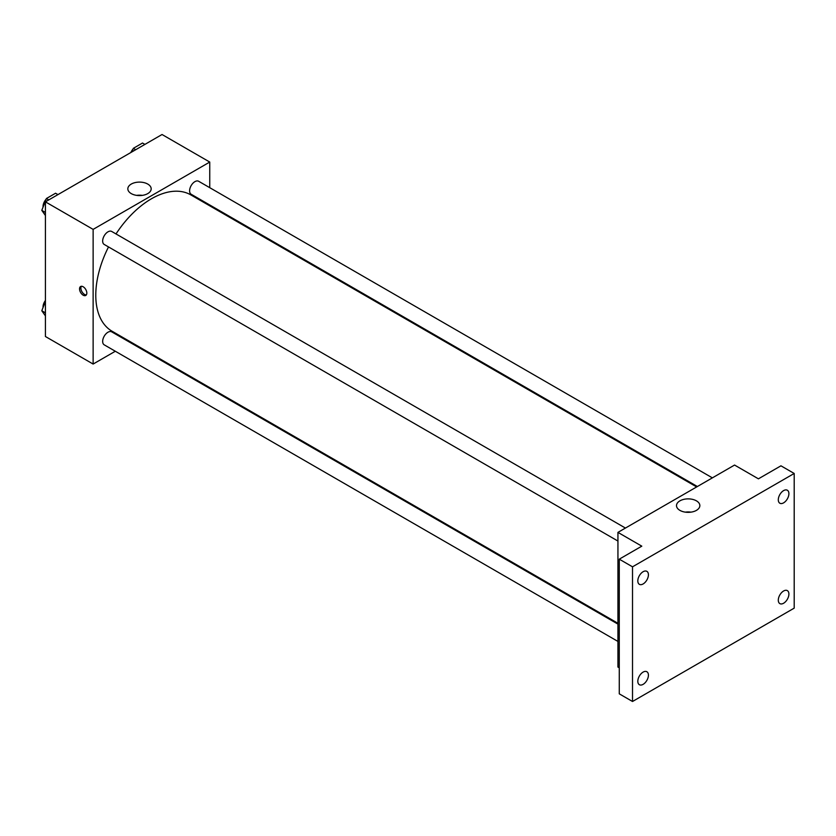 <?xml version="1.0" encoding="UTF-8"?>
<svg xmlns="http://www.w3.org/2000/svg" width="836" height="836" viewBox="0 0 836 836"><rect width="100%" height="100%" fill="white"/><g stroke="black" fill="none" stroke-linecap="round" stroke-linejoin="round"><path stroke-width="1.25" d="M115.316 351.245L93.13 364.057L45.416 336.511L45.416 201.842L162.038 134.512L209.752 162.059L209.752 187.682M131.033 342.175L130.311 342.593M108.513 246.933A78.72 45.447 120 0 0 95.774 295.192A78.72 45.447 120 0 0 112.076 331.234L617.94 623.28M696.66 486.939L190.796 194.882A78.72 45.447 120 0 0 116.005 233.944M209.752 204.998L209.752 205.834M93.13 364.057L93.13 229.388L209.752 162.059M712.376 477.868L198.654 181.276A7.493 4.326 120 0 0 192.876 183.283A7.493 4.326 120 0 0 189.605 190.827A7.493 4.326 120 0 0 191.162 194.255L697.381 486.521M617.94 624.116L111.721 331.861A7.493 4.326 120 0 0 105.942 333.867A7.493 4.326 120 0 0 102.671 341.412A7.493 4.326 120 0 0 104.218 344.84L617.94 641.431M617.94 541.049L104.218 244.457A7.493 4.326 -60 0 1 104.218 235.794A7.493 4.326 -60 0 1 111.721 231.467L625.433 528.059M93.13 229.388L45.416 201.842M131.262 193.607A11.673 6.74 180 0 1 127.835 188.842A11.673 6.74 180 0 1 139.507 182.102A11.673 6.74 180 0 1 151.18 188.842A11.673 6.74 180 0 1 143.98 195.06A11.673 6.74 180 0 1 131.262 193.607M86.829 293.091A5.152 2.978 60 0 1 85.763 295.453A5.152 2.978 60 0 1 80.611 292.475A5.152 2.978 60 0 1 80.611 286.518A5.152 2.978 60 0 1 84.582 287.908A5.152 2.978 60 0 1 86.829 293.091M86.348 294.909A5.152 2.978 60 0 1 81.949 291.701A5.152 2.978 60 0 1 81.364 286.288M136.686 195.373A11.673 6.74 180 0 1 142.339 195.373M619.267 667.818L617.94 667.055L617.94 532.386L734.562 465.056L758.419 478.829L780.949 465.819L794.2 473.469L794.2 608.138L632.518 701.488L619.267 693.838L619.267 559.169L641.797 546.159L617.94 532.386M632.518 701.488L632.518 566.818L619.267 559.169M632.518 566.818L794.2 473.469M679.929 510.378A11.673 6.74 180 0 1 676.502 505.613A11.673 6.74 180 0 1 688.174 498.873A11.673 6.74 180 0 1 699.847 505.613A11.673 6.74 180 0 1 692.647 511.831A11.673 6.74 180 0 1 679.929 510.378M685.353 512.144A11.673 6.74 180 0 1 691.006 512.144M783.593 502.854A7.493 4.326 -60 0 1 779.852 503.23A7.493 4.326 -60 0 1 778.703 497.221A7.493 4.326 -60 0 1 783.593 490.607A7.493 4.326 -60 0 1 787.345 490.241A7.493 4.326 -60 0 1 788.494 496.25A7.493 4.326 -60 0 1 783.593 502.854M643.114 583.956A7.493 4.326 -60 0 1 639.373 584.333A7.493 4.326 -60 0 1 638.223 578.324A7.493 4.326 -60 0 1 643.114 571.72A7.493 4.326 -60 0 1 646.865 571.343A7.493 4.326 -60 0 1 648.015 577.352A7.493 4.326 -60 0 1 643.114 583.956M643.114 684.35A7.493 4.326 -60 0 1 639.373 684.715A7.493 4.326 -60 0 1 638.223 678.707A7.493 4.326 -60 0 1 643.114 672.102A7.493 4.326 -60 0 1 646.865 671.736A7.493 4.326 -60 0 1 648.015 677.745A7.493 4.326 -60 0 1 643.114 684.35M783.593 603.247A7.493 4.326 -60 0 1 779.852 603.613A7.493 4.326 -60 0 1 778.703 597.604A7.493 4.326 -60 0 1 783.593 591A7.493 4.326 -60 0 1 787.345 590.624A7.493 4.326 -60 0 1 788.494 596.632A7.493 4.326 -60 0 1 783.593 603.247M45.416 215.5L41.8 210.358L46.388 198.529L55.573 193.231L57.956 194.6M45.416 212.448L41.8 210.358M48.781 199.909L46.388 198.529M46.105 199.25A7.493 4.326 120 0 0 43.033 206.586A7.493 4.326 120 0 0 43.054 207.129M131.952 151.88L133.332 148.338L142.507 143.029L144.9 144.409M135.714 149.717L133.332 148.338M133.049 149.059A7.493 4.326 120 0 0 130.844 152.528M45.416 315.893L41.8 310.752L45.416 301.43M45.416 312.842L41.8 310.752M45.416 300.49A7.493 4.326 120 0 0 43.033 306.979A7.493 4.326 120 0 0 43.054 307.523"/></g></svg>
